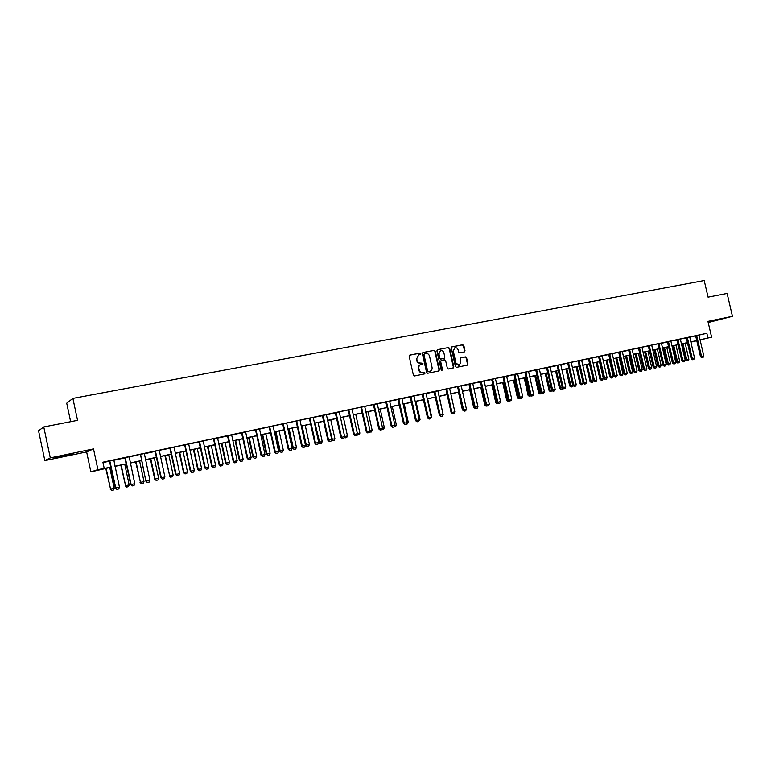 <?xml version="1.0" encoding="UTF-8"?>
<svg xmlns="http://www.w3.org/2000/svg" width="771" height="771" viewBox="0 0 771 771"><rect width="100%" height="100%" fill="white"/><g stroke="black" fill="none" stroke-linecap="round" stroke-linejoin="round"><path stroke-width="1.16" d="M420.793 353.687L419.964 353.089L409.815 355.074L409.189 356.289L413.381 375.091L414.567 375.94L424.657 373.868L425.1 373.019L424.281 372.422L422.99 372.692C421.111 372.865 419.858 371.959 419.222 369.974L418.875 368.413C418.605 366.485 419.279 365.194 420.899 364.529L422.508 364.201L422.942 363.353L420.831 363.016C418.952 363.18 417.699 362.274 417.063 360.288L416.716 358.727L418.711 354.872L420.349 354.535L420.793 353.687M420.099 354.583L420.34 353.841L419.52 353.243L409.594 355.19M424.368 373.935L424.648 373.154L422.99 372.692M422.238 364.249L422.498 363.498L420.831 363.016M708.135 322.191L718.842 319.531L708.057 321.873M65.641 455.16L54.953 457.868L73.737 453.666L65.641 455.16M464.325 351.933L465.009 350.728L463.853 345.591L462.716 344.743L451.873 346.863L451.266 348.049L455.41 366.504L456.557 367.343L467.361 365.126L467.978 363.931L466.571 357.715L465.443 356.877L460.779 357.821L460.171 359.007L460.865 362.1L459.217 365.29L455.979 363.083L453.261 350.95L454.871 347.788C456.471 347.509 457.569 348.241 458.147 349.986L458.6 352L459.738 352.839L464.325 351.933M699.037 335.057L706.853 333.284L707.932 337.929L711.604 337.139L700.078 339.934M43.764 426.951L50.298 457.878L44.843 460.605L38.55 430.777L43.764 426.951L77.553 420.349L72.888 398.395L704.212 280.548L708.077 297.143L727.12 293.423L732.45 316.293L707.942 321.372L711.604 337.139M44.843 460.605L86.631 451.912L93.513 448.905L50.298 457.878M93.513 448.905L97.917 469.626L110.899 467.13M706.853 333.284L102.9 462.186L104.191 468.267M435.297 351.181L434.131 350.323L423.096 352.482L422.392 353.706L426.565 372.393L427.732 373.241L438.824 370.967L439.451 369.762L435.297 351.181L433.678 350.487L422.787 352.607M437.62 349.649L448.51 347.519L449.666 348.367L453.801 366.832L453.184 368.027L448.471 368.991L447.325 368.152L445.638 360.645L444.481 359.797L441.311 360.433L440.694 361.638L442.448 369.473L442.005 370.321L441.147 369.743L436.916 350.853L437.398 349.716M708.212 322.519L732.45 316.293M102.986 462.581L109.559 461.174M113.771 460.277L124.931 457.897M129.123 457.001L139.985 454.398M144.293 453.753L155.135 451.44M159.318 450.274L169.977 448.269M174.13 447.113L184.5 444.896M188.779 443.99L199.13 442.043M203.255 440.896L213.326 438.747M217.538 438.111L227.628 435.962M231.705 434.825L241.631 432.965M245.689 431.837L255.346 429.775M259.49 429.148L269.04 426.855M273.185 425.968L282.581 423.963M286.706 423.077L295.968 421.101M300.073 420.224L309.21 418.277M313.296 417.4L322.442 415.704M326.355 414.875L335.395 412.938M339.307 411.849L348.078 409.979M352.106 409.122L360.751 407.271M364.76 406.413L373.289 404.592M377.26 403.994L385.693 401.951M389.663 401.103L398.096 399.551M401.903 398.732L410.23 396.959M414.046 395.899L422.248 394.386M426.026 393.586L434.14 391.851M437.918 390.801L445.783 389.124M449.666 388.295L457.434 386.637M461.289 385.808L469.076 384.392M472.796 383.351L480.478 381.953M484.188 380.922L491.773 379.544M495.464 378.513L502.827 376.942M506.605 376.373L513.891 374.581M517.659 374.012L524.964 372.451M528.607 371.439L535.806 370.138M539.43 369.126L546.427 367.632M550.137 367.073L557.163 365.57M560.748 364.808L567.581 363.122M571.272 362.331L577.999 360.895M581.671 360.105L588.321 358.688M591.983 357.908L598.653 356.713M602.18 355.73L608.772 354.554M612.29 353.571L618.795 352.405M622.293 351.663L628.722 350.285M632.21 349.321L638.552 348.184M642.031 347.229L651.755 345.196M651.755 345.148L657.846 343.856M661.383 343.317L667.503 342.006M670.934 341.052L676.977 339.982M680.388 339.038L686.354 337.977M689.746 337.255L695.548 335.809M113.8 460.065L109.453 460.991M129.152 456.789L124.825 457.704M144.322 453.541L140.014 454.466M159.308 450.341L155.029 451.257M174.121 447.18L169.871 448.086M188.77 444.057L184.539 444.954M203.245 440.964L199.034 441.86M217.557 437.909L213.365 438.805M231.695 434.892L227.532 435.779M245.679 431.905L241.535 432.791M259.509 428.946L255.384 429.832M273.185 426.035L269.069 426.912M286.706 423.144L282.61 424.021M300.073 420.291L296.006 421.159M313.296 417.468L309.248 418.335M326.374 414.673L322.345 415.54M339.307 411.916L335.298 412.774M352.096 409.179L348.106 410.037M364.76 406.481L360.78 407.329M377.279 403.811L373.318 404.65M389.663 401.161L385.731 401.999M401.913 398.549L398 399.378M414.046 395.957L410.143 396.786M426.035 393.393L422.161 394.222M437.909 390.858L434.054 391.687M449.657 388.353L445.811 389.172M461.289 385.866L457.463 386.685M472.796 383.409L468.99 384.228M484.188 380.98L480.391 381.79M495.454 378.571L491.686 379.38M506.614 376.19L502.856 376.99M517.669 373.829L513.92 374.629M528.598 371.497L524.878 372.297M539.43 369.184L535.72 369.974M550.147 366.9L546.456 367.69M560.758 364.635L557.086 365.415M571.272 362.389L567.61 363.17M581.671 360.163L578.028 360.944M591.974 357.966L588.35 358.737M602.18 355.788L598.566 356.559M612.29 353.629L608.695 354.4M622.293 351.489L618.718 352.26M632.21 349.369L628.644 350.14M642.031 347.278L638.475 348.039M661.393 343.143L657.865 343.895M670.934 341.1L667.426 341.861M680.388 339.086L675.637 340.107L677.083 340.281L681.853 360.895L682.923 360.655L677.96 339.558M689.756 337.081L686.277 337.833M699.037 335.096L695.577 335.848M72.888 398.395L66.72 403.185L70.643 421.698M687.539 342.912L685.911 343.268L687.53 342.873M110.928 467.265L90.872 471.9L97.917 469.626M86.631 451.912L90.872 471.9M696.791 340.724L690.855 342.16M700.058 339.838L707.932 337.929M114.995 466.243L126.271 463.814M130.338 462.928L141.45 460.528M145.507 459.661L156.455 457.29M160.493 456.422L171.287 454.09M175.306 453.223L185.946 450.919M189.945 450.062L200.441 447.787M204.421 446.929L214.762 444.694M218.723 443.845L228.929 441.638M232.871 440.79L242.923 438.612M246.845 437.764L256.762 435.625M260.675 434.777L270.457 432.666M274.341 431.827L283.988 429.746M287.853 428.907L297.375 426.855M301.22 426.026L310.607 423.992M314.443 423.163L323.695 421.168M327.511 420.34L336.648 418.374M340.445 417.545L349.456 415.608M353.234 414.788L362.119 412.87M365.888 412.051L374.658 410.162M378.407 409.353L387.052 407.483M390.791 406.674L399.32 404.833M403.04 404.033L411.463 402.211M415.164 401.412L423.472 399.619M427.153 398.819L435.355 397.046M439.027 396.255L447.113 394.511M450.765 393.721L458.755 391.996M462.398 391.205L470.271 389.509M473.895 388.719L481.673 387.042M485.287 386.261L492.958 384.604M496.553 383.833L504.128 382.194M507.713 381.423L515.192 379.804M518.758 379.033L526.14 377.443M529.687 376.672L536.973 375.101M540.51 374.33L547.709 372.779M551.226 372.017L558.329 370.485M561.837 369.733L568.853 368.21M572.342 367.459L579.272 365.965M582.741 365.213L589.584 363.739M593.044 362.987L599.799 361.532M603.24 360.78L609.919 359.344M613.35 358.602L619.932 357.175M623.353 356.443L629.859 355.036M633.261 354.303L639.689 352.916M643.081 352.183L649.423 350.805M652.796 350.082L659.07 348.723M662.434 348L668.621 346.661M671.975 345.938L678.085 344.618M681.419 343.895L687.462 342.594M690.787 341.871L696.753 340.589M690.835 342.073L694.69 341.139L690.816 341.977M687.491 342.7L681.448 344.001M678.114 344.724L671.994 346.044M668.65 346.767L662.453 348.106M659.089 348.829L652.825 350.188M649.452 350.911L643.101 352.289M639.708 353.022L633.29 354.409M629.878 355.142L623.373 356.549M619.961 357.291L613.369 358.708M609.938 359.45L603.269 360.895M599.819 361.638L593.072 363.093M589.603 363.845L582.77 365.319M579.291 366.071L572.361 367.574M568.873 368.326L561.857 369.839M558.358 370.6L551.246 372.133M547.728 372.894L540.538 374.446M537.002 375.207L529.716 376.788M526.159 377.549L518.777 379.149M515.221 379.92L507.732 381.529M504.157 382.31L496.582 383.948M492.987 384.719L485.306 386.377M481.702 387.158L473.924 388.835M470.3 389.625L462.417 391.321M458.784 392.111L450.794 393.836M447.141 394.627L439.046 396.371M435.384 397.171L427.182 398.935M423.501 399.735L415.183 401.527M411.483 402.327L403.069 404.149M399.349 404.948L390.82 406.799M387.081 407.599L378.436 409.468M374.677 410.278L365.917 412.177M362.148 412.986L353.263 414.904M349.475 415.723L340.474 417.67M336.676 418.489L327.54 420.465M323.724 421.294L314.472 423.289M310.636 424.117L301.249 426.141M297.394 426.98L287.882 429.033M284.017 429.871L274.37 431.953M270.476 432.791L260.704 434.911M256.791 435.75L246.874 437.889M242.952 438.738L232.89 440.916M228.948 441.764L218.752 443.971M214.791 444.828L204.45 447.064M200.47 447.922L189.974 450.187M185.975 451.054L175.335 453.348M171.316 454.215L160.522 456.548M156.484 457.425L145.536 459.786M141.478 460.663L130.366 463.063M126.299 463.949L115.024 466.378M560.787 364.625L565.75 386.955L563.225 387.524L558.031 365.155M418.547 354.93L416.716 358.727M420.378 363.16C418.508 363.324 417.256 362.418 416.619 360.433L416.273 358.872M420.783 364.567L420.455 364.683C418.826 365.338 418.152 366.63 418.431 368.548L418.875 368.413M422.537 372.827C420.667 373 419.414 372.094 418.778 370.109L418.431 368.548M438.545 371.024L438.988 369.897L434.834 351.335M424.455 353.735L423.963 354.583L427.626 370.986L428.445 371.574L430.016 371.246C431.644 370.591 432.329 369.299 432.049 367.372L429.553 356.192C428.927 354.217 427.674 353.311 425.814 353.465L424.455 353.735M424.301 353.783L423.963 354.583M429.823 371.294L427.982 371.718L427.173 371.121L423.51 354.737M437.311 349.774L448.51 347.519M452.895 368.085L453.329 366.967L449.194 348.521L448.047 347.673M441.205 360.471L440.231 361.782L441.976 369.617L442.448 369.473M441.764 370.34L441.976 369.617M443.894 352.848C443.306 351.094 442.197 350.362 440.578 350.641L438.94 353.822L439.904 358.13L441.06 358.978L444.241 358.342L444.857 357.146L443.894 352.848M440.453 350.68L438.94 353.822M443.874 358.448L440.598 359.122L439.441 358.274L438.477 353.976M454.755 347.817L453.261 350.95M458.996 365.338L455.507 363.237L452.789 351.104M467.062 365.184L467.496 364.076L466.098 357.86L464.961 357.031L460.576 357.908M464.132 351.971L464.527 350.892L463.371 345.745L462.243 344.907L451.652 346.969M105.762 468.382L110.552 489.084L114.175 488.265L109.752 467.525M114.175 488.265L113.443 490.038L111.573 490.452L110.186 489.161M106.128 468.305L110.552 489.084L111.631 490.443M113.809 459.988L119.447 487.147L118.695 488.959L116.845 489.373L115.361 488.062L109.415 460.933M119.447 487.147L115.746 487.985L109.819 460.846M116.845 489.373L115.361 488.062M120.796 465.135L125.586 485.711L129.171 484.901L124.767 464.277M129.171 484.901L128.439 486.655L126.589 487.079L125.201 485.788M121.182 465.048L125.586 485.711L126.646 487.06M135.657 461.925L140.457 482.367L143.994 481.576L139.609 461.068M143.994 481.576L143.261 483.321L141.498 483.725L140.043 482.453M136.062 461.839L140.457 482.367L141.498 483.725M150.345 458.755L154.72 479.167L158.653 478.29L154.277 457.897M158.653 478.29L157.92 480.025L156.166 480.42L154.72 479.167M150.779 458.658L155.154 479.07L156.166 480.42M129.152 456.711L134.78 483.706L134.029 485.508L132.198 485.923L130.713 484.612L124.796 457.646M134.78 483.706L131.118 484.525L125.21 457.56M132.198 485.923L130.713 484.612M140.698 454.88L145.883 481.21L140.428 454.312M140.274 455.025L140.563 454.533M144.322 453.473L149.931 480.304L149.179 482.097L147.3 482.521L145.883 481.21M147.367 482.501L146.307 481.123L149.931 480.304M159.289 450.534L164.898 476.95L164.146 478.724L162.363 479.128L160.869 477.847L155 451.199M164.898 476.95L161.322 477.75L155.463 451.102M162.363 479.128L160.869 477.847M164.869 455.613L169.678 475.813L173.138 475.032L168.782 454.765M173.138 475.032L172.405 476.767L170.603 477.172L169.225 475.909M165.322 455.516L169.678 475.813L170.68 477.153M174.111 447.373L179.701 473.625L178.939 475.399L177.176 475.794L175.682 474.522L169.832 448.028M179.701 473.625L176.164 474.416L170.324 447.922M177.176 475.794L175.682 474.522M179.219 452.51L183.565 472.69L187.459 471.823L183.122 451.671M187.459 471.823L186.727 473.539L185.021 473.924L183.565 472.69M179.701 452.413L184.038 472.584L185.021 473.924M193.415 449.445L197.742 469.51L198.243 469.404L201.626 468.643L197.299 448.606M201.626 468.643L200.894 470.349L199.12 470.753L197.742 469.51M193.916 449.339L198.243 469.404L199.197 470.734M207.447 446.409L211.765 466.359L212.285 466.253L215.629 465.501L211.321 445.58M215.629 465.501L214.887 467.197L213.133 467.592L211.765 466.359M207.968 446.303L212.285 466.253L213.22 467.573M221.335 443.412L225.624 463.246L226.163 463.13L229.469 462.388L225.18 442.583M229.469 462.388L228.736 464.084L227.088 464.46L225.624 463.246M221.865 443.296L226.163 463.13L227.088 464.46M235.059 440.443L239.338 460.171L243.164 459.314L238.885 439.624M243.164 459.314L242.431 461L240.706 461.386L239.338 460.171M235.608 440.328L239.897 460.046L240.793 461.366M185.271 445.359L184.78 445.503L190.331 471.235L190.822 471.129L185.011 444.79M184.78 445.503L185.146 445.012M188.75 444.241L194.321 470.339L193.569 472.103L191.825 472.498L190.331 471.235M191.825 472.498L190.822 471.129L194.321 470.339M203.226 441.147L208.777 467.101L208.025 468.845L206.291 469.24L204.797 467.987L198.995 441.802M208.777 467.101L205.317 467.872L199.535 441.687M206.291 469.24L204.797 467.987M214.136 439.191L213.606 439.345L219.109 464.768L219.648 464.653L213.885 438.622M213.606 439.345L214.01 438.844M217.557 437.841L223.07 463.891L222.308 465.636L220.516 466.041L219.109 464.768M220.602 466.021L219.648 464.653L223.07 463.891M231.685 435.075L237.189 460.721L236.437 462.455L234.75 462.831L233.256 461.598L227.493 435.721M237.189 460.721L233.815 461.472L228.071 435.596M234.75 462.831L233.256 461.598M245.67 432.088L251.153 457.579L250.402 459.314L248.734 459.68L247.24 458.456L241.496 432.733M251.153 457.579L247.819 458.331L242.094 432.608M248.734 459.68L247.24 458.456M248.628 437.514L252.898 457.126L256.704 456.278L252.445 436.694M256.704 456.278L255.972 457.955L254.353 458.321L252.898 457.126M249.206 437.388L253.466 457.001L254.353 458.321M256.213 430.189L255.625 430.363L261.061 455.353L261.668 455.227L255.962 429.64M255.625 430.363L256.088 429.861M259.519 428.888L264.964 454.485L264.212 456.201L262.564 456.577L261.061 455.353M262.564 456.577L261.668 455.227L264.964 454.485M262.053 434.613L266.303 454.119L270.101 453.271L265.85 433.794M270.101 453.271L269.368 454.938L267.768 455.304L266.303 454.119M262.651 434.487L266.901 453.984L267.768 455.304M269.927 427.259L269.31 427.442L274.736 452.288L275.353 452.153L269.677 426.72M269.31 427.442L269.802 426.932M273.165 426.209L278.62 451.421L277.859 453.126L276.23 453.493L274.736 452.288M276.23 453.493L275.353 452.153L278.62 451.421M275.334 431.75L279.565 451.141L283.342 450.293L279.112 430.931M283.342 450.293L282.61 451.96L281.03 452.317L279.565 451.141M275.941 431.615L280.181 451.006L281.03 452.317M283.477 424.368L282.851 424.542L288.248 449.252L288.894 449.108L283.236 423.819M282.851 424.542L283.352 424.04M286.687 423.327L292.122 448.385L291.361 450.091L289.645 450.476L288.248 449.252M289.751 450.447L288.894 449.108L292.122 448.385M288.47 428.907L292.691 448.192L293.317 448.057L296.45 447.353L292.228 428.098M296.45 447.353L295.717 449.011L294.04 449.387L292.691 448.192M289.096 428.772L293.317 448.057L294.146 449.358M296.883 421.496L296.237 421.689L301.615 446.255L302.28 446.11L296.642 420.956M296.237 421.689L296.768 421.168M300.054 420.465L305.47 445.387L304.709 447.084L303.013 447.469L301.615 446.255M303.119 447.44L302.28 446.11L305.47 445.387M301.461 426.103L305.663 445.281L306.309 445.146L309.412 444.443L305.21 425.293M309.412 444.443L308.679 446.091L307.022 446.467L305.663 445.281M302.107 425.958L306.309 445.146L307.128 446.438M310.144 418.663L309.479 418.855L314.838 443.286L315.512 443.132L309.903 418.133M309.479 418.855L310.019 418.345M313.277 417.641L318.674 442.429L317.912 444.106L316.226 444.491L314.838 443.286M316.341 444.462L315.512 443.132L318.674 442.429M318.654 442.371L322.23 441.571L318.047 422.518M322.23 441.571L321.497 443.209L319.859 443.576L318.635 442.515M314.982 423.183L319.965 443.547M326.374 414.615L331.732 439.499L330.971 441.166L329.419 441.523L328.61 440.193L327.916 440.347L322.307 415.482M331.732 439.499L328.61 440.193L323.02 415.328M329.419 441.523L327.916 440.347M331.713 439.441L334.913 438.718L330.749 419.771M334.913 438.718L334.18 440.347L332.552 440.713L331.569 439.865M327.714 420.426L332.667 440.694M344.637 436.54L347.47 435.904L343.307 417.063M347.47 435.904L346.728 437.523L345.119 437.889L344.358 437.234M344.57 436.752L345.235 437.861M357.407 433.668L359.884 433.119L355.739 414.374M359.884 433.119L359.151 434.728L357.012 434.632M357.185 434.246L357.667 435.066M370.041 430.835L372.171 430.363L368.046 411.714M372.171 430.363L371.439 431.962L369.531 432.049M369.656 431.76L369.974 432.3M382.541 428.03L384.334 427.626L380.219 409.083M384.334 427.626L383.592 429.225L381.915 429.495M394.916 425.255L396.361 424.927L392.266 406.481M396.361 424.927L395.629 426.517L394.222 426.835M407.146 422.508L408.264 422.257L404.187 403.908M408.264 422.257L407.531 423.838L406.462 424.079M419.26 419.79L420.05 419.607L415.983 401.354M420.05 419.607L418.566 421.361M431.24 417.101L431.712 416.995L427.664 398.838M431.712 416.995L430.546 418.663M443.094 414.441L439.219 396.333M443.258 414.403L442.4 415.993M447.103 394.636L451.17 412.62M449.647 388.517L454.832 411.859L454.08 413.458L452.538 413.805L451.18 412.678L452.028 412.485L446.872 389.442L446.033 389.663L451.131 412.63M464.075 411.116L462.793 410.018M458.446 392.179L462.455 410.085M475.582 408.524L473.673 407.57L474.3 407.435M469.674 389.76L473.673 407.57M474.753 407.84L475.138 408.63M486.964 405.96L486.087 406.153L484.776 405.083L485.691 404.881M480.786 387.36L484.776 405.083M481.653 387.167L486.231 406.124M498.23 403.426L497.083 403.686L495.763 402.616L496.958 402.346M491.792 384.98L495.763 402.616M492.669 384.787L497.228 403.657M509.39 400.92L507.964 401.238L506.653 400.168L508.118 399.841M502.692 382.628L506.653 400.168M503.579 382.435L508.108 401.199M520.261 398.299L518.729 398.809L517.428 397.749L519.162 397.364M513.476 380.296L517.428 397.749M514.373 380.103L518.883 398.78M531.017 395.696L529.398 396.41L528.096 395.359L530.091 394.916M524.164 377.983L528.096 395.359M525.07 377.79L529.552 396.381M541.666 393.123L539.96 394.029L538.659 392.988L540.914 392.478M534.746 375.699L538.659 392.988M535.662 375.496L540.114 394M552.209 390.579L550.427 391.678L549.125 390.637L551.631 390.078M545.222 373.434L549.125 390.637M546.147 373.231L550.581 391.649M562.657 388.054L562.175 389.037L560.787 389.345L559.486 388.314L562.242 387.697M555.592 371.188L559.486 388.314M556.537 370.986L560.941 389.316M572.998 385.567L572.429 386.724L571.041 387.032L569.75 386.011L572.747 385.336M565.875 368.972L569.75 386.011M566.82 368.769L571.205 387.003M583.233 383.1L582.577 384.44L581.209 384.748L579.917 383.727L583.155 383.004M576.053 366.774L579.917 383.727M577.007 366.562L581.363 384.71M586.133 364.596L589.988 381.462L593.352 380.71L589.507 363.864M593.352 380.71L592.639 382.175L591.27 382.483L589.988 381.462M587.097 364.384L591.434 382.445M596.118 362.437L599.954 379.226L603.317 378.474L599.481 361.715M603.317 378.474L602.594 379.939L601.245 380.238L599.954 379.226M597.091 362.225L601.409 380.199M606.006 360.298L609.832 377.009L613.176 376.258L609.36 359.575M613.176 376.258L612.463 377.713L611.287 377.983L609.832 377.009M606.999 360.086L611.287 377.983M339.298 412.09L344.647 436.598L343.895 438.265L342.353 438.612L341.553 437.292L340.849 437.446L335.269 412.716M344.647 436.598L341.553 437.292L335.992 412.562M342.353 438.612L340.849 437.446M349.051 410.355L348.338 410.548L353.638 434.574L354.371 434.41L348.82 409.825M348.338 410.548L348.935 410.027M352.087 409.353L357.416 433.726L356.665 435.384L355.017 435.76L353.638 434.574M355.142 435.731L354.371 434.41L357.416 433.726M361.744 407.637L361.011 407.84L366.292 431.731L367.035 431.567L361.512 407.107M361.011 407.84L361.628 407.319M364.741 406.654L370.061 430.893L369.299 432.541L367.671 432.907L366.292 431.731M367.796 432.878L367.035 431.567L370.061 430.893M374.301 404.958L373.55 405.16L378.812 428.927L379.573 428.753L374.06 404.428M373.55 405.16L374.176 404.64M377.279 403.744L382.561 428.088L381.809 429.726L380.19 430.093L378.812 428.927M380.315 430.064L379.573 428.753L382.561 428.088M386.714 402.298L385.953 402.51L391.196 426.141L391.967 425.968L386.483 401.778M385.953 402.51L386.599 401.99M389.654 401.334L394.925 425.313L394.174 426.941L392.699 427.279L391.196 426.141M392.699 427.279L391.967 425.968L394.925 425.313M401.922 398.482L407.165 422.566L406.413 424.185L404.948 424.513L404.235 423.221L403.445 423.395L397.971 399.33M407.165 422.566L404.235 423.221L398.771 399.156M404.948 424.513L403.445 423.395M414.027 396.13L419.27 419.848L418.518 421.467L417.072 421.785L416.379 420.494L415.569 420.667L410.114 396.737M419.27 419.848L416.379 420.494L410.933 396.564M417.072 421.785L415.569 420.667M426.045 393.335L431.249 417.159L430.497 418.769L429.061 419.087L428.387 417.795L427.568 417.978L422.132 394.174M431.249 417.159L428.387 417.795L422.961 393.991M429.061 419.087L427.568 417.978M437.899 391.032L443.103 414.49L442.352 416.099L440.935 416.417L440.27 415.126L439.431 415.309L434.025 391.629M443.103 414.49L440.27 415.126L434.863 391.446M440.935 416.417L439.431 415.309M446.872 389.442L446.65 388.941M446.033 389.663L446.756 389.133M452.683 413.767L452.028 412.485L454.832 411.859M458.523 386.955L457.675 387.177L462.802 410.066L463.67 409.873L458.302 386.444M457.675 387.177L458.408 386.647M461.28 386.04L466.445 409.256L465.694 410.847L464.161 411.184L462.802 410.066M464.306 411.155L463.67 409.873L466.445 409.256M472.787 383.582L477.933 406.674L477.182 408.254L475.813 408.563L475.187 407.29L474.31 407.483L468.961 384.17M477.933 406.674L475.187 407.29L469.838 383.987M475.813 408.563L474.31 407.483M484.178 381.144L489.306 404.12L488.554 405.691L487.195 405.999L486.588 404.736L485.701 404.929L480.362 381.741M489.306 404.12L486.588 404.736L481.258 381.549M487.195 405.999L485.701 404.929M495.454 378.734L500.562 401.595L499.81 403.166L498.471 403.464L497.864 402.202L496.967 402.395L491.657 379.332M500.562 401.595L497.864 402.202L492.563 379.13M498.471 403.464L496.967 402.395M503.974 377.241L503.068 377.472L508.128 399.889L509.033 399.696L503.752 376.749M503.068 377.472L503.858 376.942M506.624 376.132L511.703 399.099L510.951 400.65L509.467 400.987L508.128 399.889M509.621 400.949L509.033 399.696L511.703 399.099M515.047 374.87L514.132 375.111L519.172 397.412L520.097 397.21L514.826 374.378M514.132 375.111L514.932 374.571M517.669 373.771L522.728 396.622L521.986 398.173L520.512 398.501L519.172 397.412M520.666 398.462L520.097 397.21L522.728 396.622M528.588 371.661L533.648 394.164L532.906 395.716L531.595 396.005L531.036 394.752L530.101 394.954L524.849 372.239M533.648 394.164L531.036 394.752L525.793 372.036M531.595 396.005L530.101 394.954M539.421 369.348L544.461 391.745L543.709 393.277L542.418 393.567L541.868 392.323L540.924 392.526L535.691 369.926M544.461 391.745L541.868 392.323L536.645 369.723M542.418 393.567L540.924 392.526M547.603 367.912L546.658 368.162L551.641 390.126L552.605 389.914L547.391 367.43M546.658 368.162L547.497 367.622M550.147 366.842L555.159 389.336L554.416 390.868L552.98 391.196L551.641 390.126M553.135 391.157L552.605 389.914L555.159 389.336M565.75 386.955L565.008 388.488L563.746 388.767L563.225 387.524L562.252 387.746L557.057 365.367M563.746 388.767L562.252 387.746M568.776 363.392L567.813 363.633L572.757 385.384L573.74 385.172L568.564 362.91M567.813 363.633L568.67 363.102M571.263 362.543L576.245 384.604L575.503 386.117L574.25 386.406L572.757 385.384M574.25 386.406L573.74 385.172L576.245 384.604M579.204 361.165L578.231 361.406L583.165 383.052L584.148 382.83L579.002 360.683M578.231 361.406L579.098 360.867M581.671 360.327L586.635 382.271L585.893 383.785L584.485 384.093L583.165 383.052M584.649 384.064L584.148 382.83L586.635 382.271M589.536 358.949L588.552 359.199L593.468 380.739L594.46 380.517L589.333 358.476M588.552 359.199L589.43 358.669M591.974 358.12L596.918 379.958L596.185 381.462L594.788 381.78L593.468 380.739M594.952 381.741L594.46 380.517L596.918 379.958M602.18 355.942L607.114 377.674L606.372 379.168L605.158 379.448L604.676 378.224L603.664 378.445L598.547 356.51M607.114 377.674L604.676 378.224L599.559 356.289M605.158 379.448L603.664 378.445M612.28 353.783L617.195 375.41L616.463 376.903L615.258 377.173L614.786 375.949L613.774 376.181L608.666 354.352M617.195 375.41L614.786 375.949L609.688 354.13M615.258 377.173L613.774 376.181M622.293 351.441L627.189 373.164L626.457 374.648L625.262 374.918L624.799 373.704L623.778 373.935L618.689 352.212M627.189 373.164L624.799 373.704L619.73 351.99M625.262 374.918L623.778 373.935M615.807 358.187L619.624 374.812L622.958 374.07L619.142 357.465M622.958 374.07L622.236 375.516L620.906 375.814L619.624 374.812M616.81 357.966L621.069 375.776M632.201 349.533L637.087 370.947L636.354 372.422L635.169 372.692L634.726 371.477L633.685 371.709L628.625 350.092M637.087 370.947L634.726 371.477L629.666 349.87M635.169 372.692L633.685 371.709M625.522 356.086L629.319 372.634L632.634 371.892L628.837 355.364M632.634 371.892L631.921 373.337L630.765 373.598L629.319 372.634M626.524 355.865L630.765 373.598M642.021 347.432L646.888 368.75L646.156 370.215L644.98 370.475L644.546 369.27L643.506 369.502L638.455 347.991M646.888 368.75L644.546 369.27L639.506 347.76M644.98 370.475L643.506 369.502M635.14 354.005L638.918 370.485L642.224 369.743L638.446 353.291M642.224 369.743L641.511 371.179L640.364 371.439L638.918 370.485M636.152 353.793L640.364 371.439M649.452 346.15L648.411 346.41L653.23 367.324L654.28 367.083L649.259 345.687M648.411 346.41L649.355 345.871M651.746 345.35L656.603 366.562L655.87 368.027L654.531 368.326L653.23 367.324M654.704 368.287L654.28 367.083L656.603 366.562M644.662 351.952L648.44 368.345L651.736 367.613L647.958 351.239M651.736 367.613L651.013 369.039L649.712 369.328L648.44 368.345M645.684 351.73L649.876 369.29M659.109 344.088L658.058 344.348L662.858 365.155L663.918 364.924L658.916 343.625M658.058 344.348L659.012 343.808M661.393 343.095L666.221 364.404L665.489 365.868L664.159 366.158L662.858 365.155M664.332 366.119L663.918 364.924L666.221 364.404M654.107 349.909L657.865 366.225L658.897 366.003L661.142 365.493L657.393 349.196M661.142 365.493L660.429 366.919L659.311 367.169L657.865 366.225M655.138 349.687L659.311 367.169M670.924 341.254L675.743 362.264L675.01 363.719L673.873 363.979L673.468 362.784L672.399 363.016L667.407 341.813M675.743 362.264L673.468 362.784L668.476 341.582M673.873 363.979L672.399 363.016M663.465 347.885L667.204 364.134L670.481 363.401L666.732 347.181M670.481 363.401L669.758 364.818L668.65 365.069L667.204 364.134M664.496 347.663L668.65 365.069M680.379 339.24L685.188 360.153L684.455 361.589L683.328 361.85L681.853 360.895M683.328 361.85L682.923 360.655L685.188 360.153M672.726 345.89L676.466 362.052L679.723 361.329L675.984 345.177M679.723 361.329L679.01 362.736L677.728 363.025L676.466 362.052M673.777 345.659L677.902 362.987M689.756 337.033L694.536 358.052L693.804 359.488L692.686 359.739L692.3 358.554L691.211 358.794L686.257 337.794M694.536 358.052L692.3 358.554L687.346 337.553M692.686 359.739L691.211 358.794M681.911 343.905L685.641 359.99L688.879 359.267L685.159 343.201M688.879 359.267L688.166 360.674L687.077 360.924L685.641 359.99M682.971 343.673L687.077 360.924M696.839 336.021L695.76 336.291L700.492 356.713L701.581 356.472L696.647 335.568M695.76 336.291L696.743 335.742M699.027 335.26L703.798 355.971L703.075 357.407L701.783 357.696L700.492 356.713M701.967 357.648L701.581 356.472L703.798 355.971M464.961 357.031L465.443 356.877M467.496 364.076L467.978 363.931M463.371 345.745L463.853 345.591M464.527 350.892L465.009 350.728M199.66 441.908L199.149 442.072M199.785 442.255L199.275 442.409M228.197 435.817L227.647 435.981M228.322 436.155L227.773 436.319M242.219 432.82L241.651 432.994M242.345 433.157L241.776 433.321M323.136 415.54L322.451 415.733M323.261 415.868L322.577 416.051M336.108 412.774L335.404 412.967M336.223 413.092L335.53 413.285M398.886 399.359L398.106 399.571M399.002 399.677L398.221 399.889M411.039 396.766L410.249 396.978M411.155 397.075L410.365 397.287M423.067 394.193L422.257 394.415M423.192 394.511L422.383 394.723M434.979 391.649L434.15 391.87M435.095 391.967L434.266 392.179M469.953 384.18L469.086 384.411M470.059 384.488L469.202 384.71M481.364 381.741L480.487 381.973M481.48 382.05L480.603 382.281M492.669 379.332L491.782 379.563M492.785 379.631L491.898 379.862M525.899 372.239L524.974 372.47M526.005 372.528L525.08 372.769M536.751 369.916L535.816 370.157M536.857 370.215L535.922 370.456M558.137 365.348L557.173 365.589M558.243 365.637L557.288 365.888M599.655 356.481L598.662 356.732M599.761 356.771L598.768 357.021M609.794 354.313L608.782 354.573M609.9 354.602L608.888 354.853M619.826 352.174L618.805 352.434M619.923 352.453L618.911 352.713M629.762 350.053L628.731 350.313M629.859 350.333L628.837 350.593M639.602 347.952L638.571 348.213M639.708 348.232L638.667 348.492M668.573 341.765L667.513 342.025M668.679 342.035L667.619 342.305M678.056 339.741L676.986 340.001M678.152 340.011L677.083 340.281M687.443 337.727L686.363 337.997M687.539 338.006L686.46 338.276M458.735 365.435L459.217 365.29"/></g></svg>
